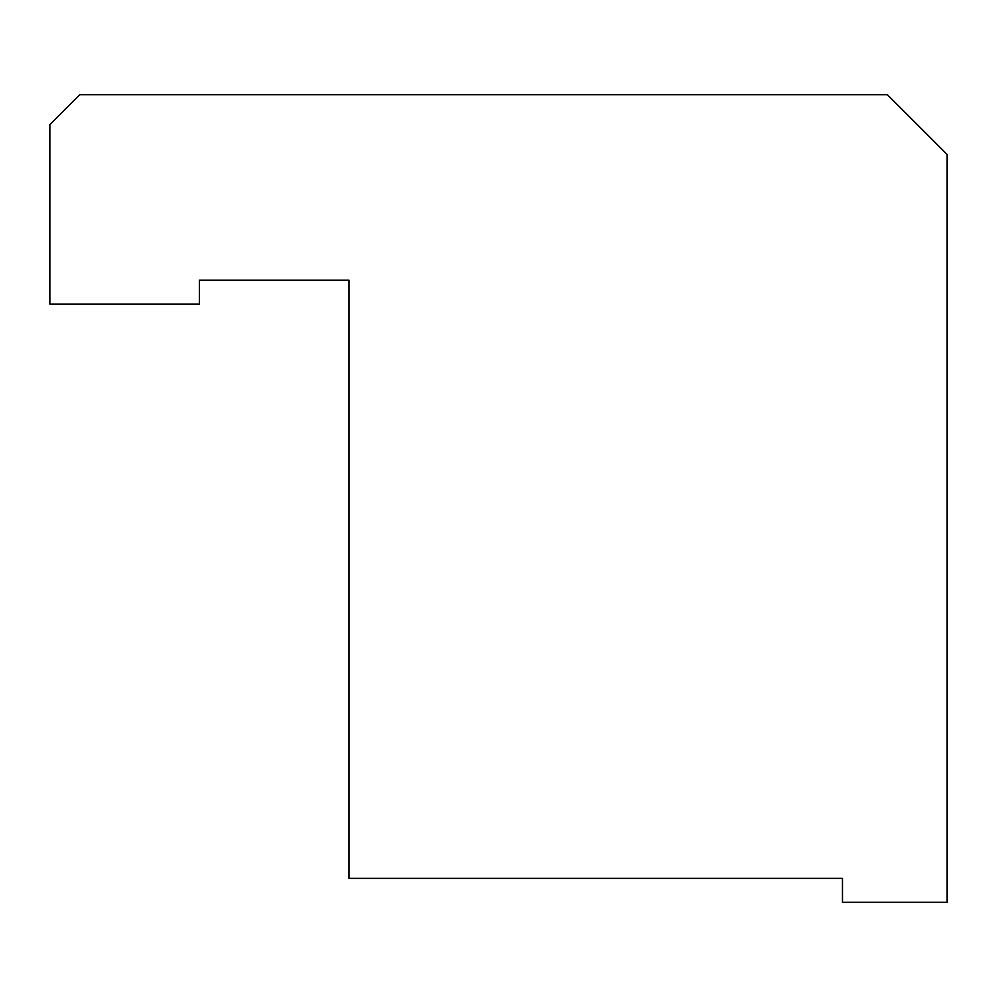 <?xml version="1.0" encoding="UTF-8"?>
<svg xmlns="http://www.w3.org/2000/svg" width="997" height="997" viewBox="0 0 997 997"><rect width="100%" height="100%" fill="white"/><g stroke="black" fill="none" stroke-linecap="round" stroke-linejoin="round"><path stroke-width="1.5" d="M49.85 124.625L79.76 94.715L887.33 94.715L947.15 154.535L947.15 902.285L842.465 902.285L842.465 878.357L348.95 878.357L348.95 280.157L199.4 280.157L199.4 304.085L49.85 304.085L49.85 124.625"/></g></svg>
